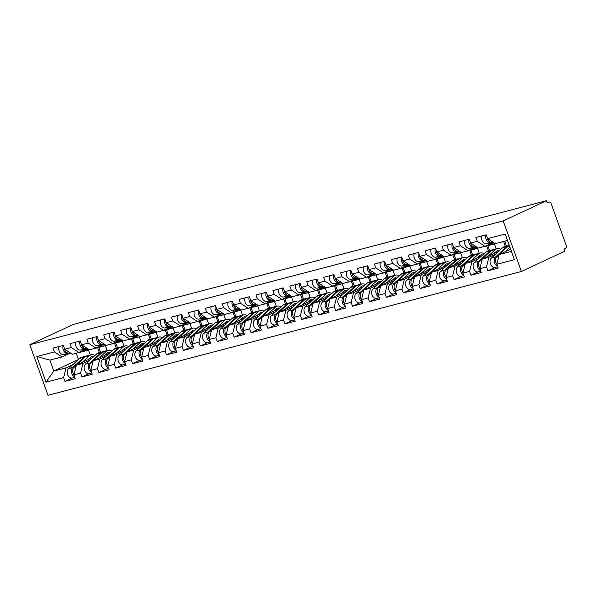 <?xml version="1.0" encoding="UTF-8"?>
<svg xmlns="http://www.w3.org/2000/svg" width="596" height="596" viewBox="0 0 596 596"><rect width="100%" height="100%" fill="white"/><g stroke="black" fill="none" stroke-linecap="round" stroke-linejoin="round"><path stroke-width="0.89" d="M547.143 202.61L549.072 202.104A2.362 1.654 75.3 0 1 551.181 203.683L566.2 245.396A2.362 1.654 75.3 0 1 565.485 248.316L563.868 249.068L564.665 251.274L521.396 271.471L48 395.282L29.8 344.726L503.188 220.907L521.396 271.471M505.363 246.439L503.605 241.544M488.452 250.864L486.686 245.969M471.533 255.282L469.775 250.395M454.621 259.707L452.863 254.82M437.71 264.132L435.944 259.238M420.791 268.558L419.033 263.663M403.879 272.983L402.114 268.088M386.96 277.401L385.202 272.514M370.049 281.826L368.291 276.939M353.13 286.251L351.372 281.364M336.219 290.677L334.46 285.782M319.307 295.102L317.541 290.207M302.388 299.52L300.63 294.633M285.477 303.945L283.711 299.058M268.558 308.37L266.799 303.483M251.646 312.796L249.888 307.901M234.735 317.221L232.969 312.326M217.816 321.646L216.057 316.752M200.904 326.064L199.138 321.177M183.985 330.489L182.227 325.602M167.074 334.915L165.316 330.028M150.162 339.34L148.397 334.445M133.243 343.765L131.485 338.871M116.332 348.183L114.566 343.296M510.616 249.217L499.187 254.552L511.383 251.363L514.415 259.662L505.185 234.019L487.565 238.624L486.18 234.794L475.884 237.484L477.262 241.32L484.958 246.334L491.409 243.324M514.415 259.662L496.796 264.274L498.174 268.103L487.878 270.8L495.038 267.462M495.671 254.075L488.884 257.241L486.492 266.971L487.878 270.8M486.492 266.971L479.884 268.699L481.263 272.528L470.959 275.225L478.119 271.88M478.759 258.5L471.972 261.666L469.581 271.389L470.959 275.225M469.581 271.389L462.965 273.124L464.344 276.954L454.048 279.651L461.207 276.306M461.848 262.925L455.053 266.092L452.669 275.814L454.048 279.651M452.669 275.814L446.054 277.542L447.432 281.379L437.129 284.069L444.288 280.731M444.929 267.351L438.142 270.517L435.75 280.239L437.129 284.069M435.75 280.239L429.135 281.968L430.521 285.804L420.217 288.494L427.377 285.156M428.017 271.776L421.23 274.942L418.839 284.665L420.217 288.494M418.839 284.665L412.223 286.393L413.602 290.222L403.306 292.919L410.465 289.582M411.098 276.194L404.312 279.36L401.92 289.09L403.306 292.919M401.92 289.09L395.312 290.818L396.69 294.647L386.387 297.344L393.546 293.999M394.187 280.619L387.4 283.785L385.009 293.508L386.387 297.344M385.009 293.508L378.393 295.243L379.771 299.073L369.475 301.77L376.635 298.425M377.275 285.044L370.481 288.211L368.097 297.933L369.475 301.77M368.097 297.933L361.481 299.661L362.86 303.498L352.556 306.195L359.716 302.85M360.356 289.47L353.57 292.636L351.178 302.358L352.556 306.195M351.178 302.358L344.562 304.087L345.948 307.923L335.645 310.613L342.804 307.275M343.445 293.895L336.658 297.061L334.267 306.784L335.645 310.613M334.267 306.784L327.651 308.512L329.029 312.349L318.726 315.038L325.885 311.701M326.526 298.313L319.739 301.487L317.348 311.209L318.726 315.038M317.348 311.209L310.74 312.937L312.118 316.767L301.814 319.463L308.974 316.126M309.615 302.738L302.828 305.904L300.436 315.634L301.814 319.463M300.436 315.634L293.821 317.363L295.199 321.192L284.903 323.889L292.062 320.544M292.696 307.163L285.909 310.33L283.517 320.052L284.903 323.889M283.517 320.052L276.909 321.788L278.287 325.617L267.984 328.314L275.143 324.969M275.784 311.589L268.997 314.755L266.606 324.477L267.984 328.314M266.606 324.477L259.99 326.206L261.368 330.042L251.072 332.732L258.232 329.394M258.873 316.014L252.078 319.18L249.694 328.903L251.072 332.732M249.694 328.903L243.079 330.631L244.457 334.468L234.154 337.157L241.313 333.82M241.954 320.432L235.167 323.606L232.775 333.328L234.154 337.157M232.775 333.328L226.16 335.056L227.545 338.886L217.242 341.582L224.401 338.245M225.042 324.857L218.255 328.024L215.864 337.753L217.242 341.582M215.864 337.753L209.248 339.482L210.626 343.311L200.33 346.008L207.49 342.663M208.123 329.283L201.336 332.449L198.945 342.171L200.33 346.008M198.945 342.171L192.337 343.907L193.715 347.736L183.412 350.433L190.571 347.088M191.212 333.708L184.425 336.874L182.033 346.596L183.412 350.433M182.033 346.596L175.418 348.325L176.796 352.161L166.5 354.851L173.66 351.513M174.3 338.133L167.506 341.299L165.122 351.022L166.5 354.851M165.122 351.022L158.506 352.75L159.884 356.587L149.581 359.276L156.741 355.939M157.381 342.558L150.594 345.725L148.203 355.447L149.581 359.276M148.203 355.447L141.587 357.175L142.973 361.012L132.67 363.702L139.829 360.364M140.47 346.976L133.683 350.15L131.291 359.872L132.67 363.702M131.291 359.872L124.676 361.601L126.054 365.43L115.758 368.127L122.918 364.789M123.551 351.402L116.764 354.568L114.372 364.298L115.758 368.127M114.372 364.298L107.764 366.026L109.142 369.855L98.839 372.552L105.999 369.207M106.639 355.827L99.852 358.993L97.461 368.715L98.839 372.552M97.461 368.715L90.845 370.451L92.224 374.281L81.928 376.977L89.087 373.632M89.72 360.252L82.933 363.418L80.549 373.141L81.928 376.977M80.549 373.141L73.934 374.869L75.312 378.706L65.009 381.395L72.168 378.058M72.809 364.678L66.022 367.844L63.63 377.566L65.009 381.395M63.63 377.566L46.011 382.178L36.781 356.527L54.4 351.916L62.096 356.937L68.54 353.927M477.262 241.32L470.646 243.049L469.268 239.22L458.965 241.909L460.35 245.746L453.735 247.474L452.357 243.645L442.053 246.334L443.431 250.171L436.816 251.899L435.438 248.063L425.142 250.76L426.52 254.589L419.904 256.325L418.526 252.488L408.223 255.185L409.601 259.014L402.993 260.743L401.607 256.913L391.311 259.61L392.69 263.439L386.074 265.168L384.696 261.339L374.392 264.028L375.778 267.865L369.162 269.593L367.784 265.764L357.481 268.453L358.859 272.29L352.243 274.018L350.865 270.182L340.562 272.879L341.948 276.708L335.332 278.444L333.954 274.607L323.65 277.304L325.029 281.133L318.413 282.862L317.035 279.032L306.739 281.729L308.117 285.558L301.501 287.287L300.123 283.458L289.82 286.147L291.198 289.984L284.59 291.712L283.204 287.883L272.908 290.572L274.287 294.409L267.671 296.137L266.293 292.301L255.989 294.998L257.375 298.834L250.76 300.563L249.381 296.726L239.078 299.423L240.456 303.252L233.841 304.988L232.462 301.151L222.166 303.848L223.545 307.678L216.929 309.406L215.551 305.577L205.248 308.274L206.626 312.103L200.018 313.831L198.632 310.002L188.336 312.691L189.714 316.528L183.099 318.257L181.72 314.427L171.417 317.117L172.803 320.953L166.187 322.682L164.809 318.845L154.506 321.542L155.884 325.371L149.268 327.107L147.89 323.27L137.594 325.967L138.972 329.797L132.357 331.525L130.978 327.696L120.675 330.393L122.053 334.222L115.445 335.95L114.059 332.121L103.764 334.81L105.142 338.647L98.526 340.376L97.148 336.546L86.845 339.236L88.223 343.072L81.615 344.801L80.229 340.964L69.933 343.661L71.311 347.49L64.696 349.226L63.318 345.389L53.014 348.086L54.4 351.916M498.703 251.311L482.268 258.977L488.884 257.241M484.958 246.334L478.342 248.063L470.646 243.049M506.511 246.133L504.752 241.246M482.268 258.977L479.884 268.699M481.784 255.729L465.357 263.395L471.972 261.666M460.35 245.746L468.046 250.76L474.49 247.75M468.046 250.76L461.431 252.488L453.735 247.474M496.215 248.83L494.442 243.92M489.599 250.558L487.841 245.671M465.357 263.395L462.965 273.124M464.873 260.154L448.445 267.82L455.053 266.092M443.431 250.171L451.127 255.185L457.579 252.175M451.127 255.185L444.512 256.913L436.816 251.899M479.296 253.255L477.53 248.346M472.688 254.984L470.922 250.096M448.445 267.82L446.054 277.542M447.954 264.579L431.526 272.245L438.142 270.517M426.52 254.589L434.216 259.61L440.668 256.6M434.216 259.61L427.6 261.339L419.904 256.325M462.384 257.681L460.619 252.764M455.769 259.409L454.01 254.514M431.526 272.245L429.135 281.968M431.042 269.005L414.615 276.671L421.23 274.942M409.601 259.014L417.297 264.035L423.749 261.026M417.297 264.035L410.689 265.764L402.993 260.743M445.465 262.098L443.7 257.189M438.857 263.834L437.092 258.94M414.615 276.671L412.223 286.393M414.131 273.43L397.696 281.096L404.312 279.36M392.69 263.439L400.385 268.453L406.837 265.444M400.385 268.453L393.77 270.189L386.074 265.168M428.554 266.524L426.788 261.614M421.938 268.252L420.18 263.365M397.696 281.096L395.312 290.818M397.212 277.848L380.784 285.521L387.4 283.785M375.778 267.865L383.474 272.879L389.918 269.869M383.474 272.879L376.858 274.607L369.162 269.593M411.642 270.949L409.869 266.04M405.027 272.677L403.268 267.79M380.784 285.521L378.393 295.243M380.3 282.273L363.873 289.939L370.481 288.211M358.859 272.29L366.555 277.304L373.007 274.294M366.555 277.304L359.939 279.032L352.243 274.018M394.723 275.374L392.958 270.465M388.108 277.103L386.35 272.216M363.873 289.939L361.481 299.661M363.381 286.698L346.954 294.364L353.57 292.636M341.948 276.708L349.643 281.729L356.088 278.719M349.643 281.729L343.028 283.458L335.332 278.444M377.812 279.8L376.039 274.883M371.196 281.528L369.438 276.633M346.954 294.364L344.562 304.087M346.47 291.124L330.042 298.79L336.658 297.061M325.029 281.133L332.724 286.155L339.176 283.145M332.724 286.155L326.116 287.883L318.413 282.862M360.893 284.225L359.127 279.308M354.285 285.953L352.519 281.059M330.042 298.79L327.651 308.512M329.558 295.549L313.123 303.215L319.739 301.487M308.117 285.558L315.813 290.572L322.265 287.57M315.813 290.572L309.197 292.308L301.501 287.287M343.981 288.643L342.216 283.733M337.366 290.379L335.608 285.484M313.123 303.215L310.74 312.937M312.639 299.974L296.212 307.64L302.828 305.904M291.198 289.984L298.901 294.998L305.346 291.988M298.901 294.998L292.286 296.726L284.59 291.712M327.07 293.068L325.297 288.159M320.454 294.796L318.689 289.909M296.212 307.64L293.821 317.363M295.728 304.392L279.293 312.058L285.909 310.33M274.287 294.409L281.983 299.423L288.434 296.413M281.983 299.423L275.367 301.151L267.671 296.137M310.151 297.493L308.385 292.584M303.535 299.222L301.777 294.335M279.293 312.058L276.909 321.788M278.809 308.817L262.382 316.483L268.997 314.755M257.375 298.834L265.071 303.848L271.515 300.838M265.071 303.848L258.455 305.577L250.76 300.563M293.239 301.919L291.466 297.009M286.624 303.647L284.866 298.752M262.382 316.483L259.99 326.206M261.897 313.243L245.47 320.909L252.078 319.18M240.456 303.252L248.152 308.274L254.604 305.264M248.152 308.274L241.544 310.002L233.841 304.988M276.32 306.344L274.555 301.427M269.712 308.072L267.947 303.178M245.47 320.909L243.079 330.631M244.986 317.668L228.551 325.334L235.167 323.606M223.545 307.678L231.241 312.699L237.692 309.689M231.241 312.699L224.625 314.427L216.929 309.406M259.409 310.762L257.643 305.852M252.793 312.498L251.035 307.603M228.551 325.334L226.16 335.056M228.067 322.093L211.64 329.759L218.255 328.024M206.626 312.103L214.322 317.117L220.773 314.107M214.322 317.117L207.713 318.853L200.018 313.831M242.498 315.187L240.724 310.278M235.882 316.916L234.116 312.028M211.64 329.759L209.248 339.482M211.155 326.511L194.721 334.177L201.336 332.449M189.714 316.528L197.41 321.542L203.862 318.532M197.41 321.542L190.795 323.27L183.099 318.257M225.579 319.612L223.813 314.703M218.963 321.341L217.205 316.454M194.721 334.177L192.337 343.907M194.236 330.936L177.809 338.603L184.425 336.874M172.803 320.953L180.499 325.967L186.943 322.957M180.499 325.967L173.883 327.696L166.187 322.682M208.667 324.038L206.894 319.128M202.051 325.766L200.293 320.879M177.809 338.603L175.418 348.325M177.325 335.362L160.898 343.028L167.506 341.299M155.884 325.371L163.58 330.393L170.031 327.383M163.58 330.393L156.964 332.121L149.268 327.107M191.748 328.463L189.982 323.546M185.132 330.191L183.374 325.297M160.898 343.028L158.506 352.75M160.406 339.787L143.979 347.453L150.594 345.725M138.972 329.797L146.668 334.818L153.12 331.808M146.668 334.818L140.053 336.546L132.357 331.525M174.837 332.881L173.071 327.971M168.221 334.617L166.463 329.722M143.979 347.453L141.587 357.175M143.494 344.212L127.067 351.878L133.683 350.15M122.053 334.222L129.749 339.236L136.201 336.226M129.749 339.236L123.141 340.972L115.445 335.95M157.918 337.306L156.152 332.397M151.309 339.042L149.544 334.147M127.067 351.878L124.676 361.601M126.583 348.638L110.148 356.304L116.764 354.568M105.142 338.647L112.838 343.661L119.289 340.651M112.838 343.661L106.222 345.389L98.526 340.376M141.006 341.731L139.24 336.822M134.391 343.46L132.632 338.573M110.148 356.304L107.764 366.026M109.664 353.055L93.237 360.722L99.852 358.993M88.223 343.072L95.926 348.086L102.37 345.077M95.926 348.086L89.311 349.815L81.615 344.801M124.095 346.157L122.322 341.247M117.479 347.885L115.713 342.998M93.237 360.722L90.845 370.451M92.752 357.481L76.325 365.147L82.933 363.418M71.311 347.49L79.007 352.512L85.459 349.502M79.007 352.512L72.392 354.24L64.696 349.226M107.176 350.582L105.41 345.665M100.56 352.31L98.802 347.416M76.325 365.147L73.934 374.869M99.413 352.608L97.655 347.721M78.389 359.567L53.826 371.032L66.022 367.844M62.096 356.937L49.893 360.126L53.826 371.032L46.011 382.178M90.264 355.007L88.491 350.09M76.273 353.227L78.516 359.455M36.781 356.527L49.893 360.126M29.8 344.726L73.07 324.529L546.465 200.718L503.188 220.907M511.383 251.363L507.457 240.449L495.261 243.645L487.565 238.624M499.187 254.552L496.796 264.274M505.185 234.019L507.457 240.449M546.465 200.718L547.262 202.931L548.871 202.178L547.15 202.625M82.434 350.91L87.56 350.321A7.867 5.52 75.3 0 0 88.104 350.217A7.867 5.52 75.3 0 0 88.767 349.979A7.867 5.52 75.3 0 0 89.199 349.74M63.221 345.419A5.193 3.643 75.3 0 0 63.75 350.888A5.193 3.643 75.3 0 0 67.586 353.428L70.611 353.078M59.041 346.507A5.193 3.643 75.3 0 0 59.578 351.975A5.193 3.643 75.3 0 0 63.414 354.516L71.401 353.592M80.162 351.975L82.092 351.752A7.867 5.52 75.3 0 0 82.628 351.647A7.867 5.52 75.3 0 0 83.254 351.424M77.599 352.877L77.912 352.839A7.867 5.52 75.3 0 0 78.448 352.743L82.628 351.647M64.219 347.885A5.193 3.643 75.3 0 0 68.89 353.085L70.365 352.914M80.698 351.722L83.388 351.409A7.867 5.52 75.3 0 0 83.924 351.312L88.104 350.217M74.828 377.365L72.265 378.035A5.193 3.643 -104.7 0 1 67.713 374.802A5.193 3.643 -104.7 0 1 68.495 368.626L79.857 358.233A7.867 5.52 -104.7 0 1 80.922 357.511A7.867 5.52 -104.7 0 1 81.585 357.272L85.757 356.185A7.867 5.52 -104.7 0 1 86.42 356.073M74.619 376.784A5.193 3.643 -104.7 0 1 71.52 372.5A5.193 3.643 -104.7 0 1 72.667 367.531L84.029 357.138A7.867 5.52 -104.7 0 1 85.094 356.423A7.867 5.52 -104.7 0 1 85.757 356.185M93.498 356.803A5.818 4.083 75.3 0 0 91.747 356.728A5.818 4.083 75.3 0 0 91.263 356.907A5.818 4.083 75.3 0 0 90.473 357.436L87.999 359.701M73.956 374.787A5.193 3.643 -104.7 0 1 73.971 367.188L85.332 356.803A7.867 5.52 -104.7 0 1 86.398 356.08A7.867 5.52 -104.7 0 1 87.061 355.842L91.233 354.754A7.867 5.52 -104.7 0 1 94.928 355.492M82.159 362.42L89.504 355.708A7.867 5.52 -104.7 0 1 90.57 354.993A7.867 5.52 -104.7 0 1 91.233 354.754M90.525 358.524A5.818 4.083 75.3 0 0 89.78 358.069M89.437 359.03A5.818 4.083 75.3 0 0 89.05 358.74M99.353 346.485L104.479 345.896A7.867 5.52 75.3 0 0 105.015 345.792A7.867 5.52 75.3 0 0 105.678 345.553A7.867 5.52 75.3 0 0 106.11 345.322M80.132 340.994A5.193 3.643 75.3 0 0 80.661 346.462A5.193 3.643 75.3 0 0 84.505 349.003L87.523 348.653M75.96 342.089A5.193 3.643 75.3 0 0 76.489 347.55A5.193 3.643 75.3 0 0 80.333 350.09L88.32 349.174M97.074 347.55L99.003 347.326A7.867 5.52 75.3 0 0 99.539 347.23A7.867 5.52 75.3 0 0 100.173 346.999M94.518 348.451L94.831 348.422A7.867 5.52 75.3 0 0 95.367 348.317L99.539 347.23M81.13 343.46A5.193 3.643 75.3 0 0 85.809 348.66L87.277 348.489M97.617 347.297L100.307 346.984A7.867 5.52 75.3 0 0 100.843 346.887L105.015 345.792M116.265 342.067L121.39 341.471A7.867 5.52 75.3 0 0 121.934 341.366A7.867 5.52 75.3 0 0 122.597 341.128A7.867 5.52 75.3 0 0 123.029 340.897M97.051 336.569A5.193 3.643 75.3 0 0 97.58 342.037A5.193 3.643 75.3 0 0 101.417 344.577L104.442 344.227M92.872 337.664A5.193 3.643 75.3 0 0 93.401 343.125A5.193 3.643 75.3 0 0 97.245 345.673L105.231 344.749M113.992 343.125L115.915 342.901A7.867 5.52 75.3 0 0 116.458 342.804A7.867 5.52 75.3 0 0 117.084 342.581M111.43 344.034L111.743 343.996A7.867 5.52 75.3 0 0 112.279 343.892L116.458 342.804M98.042 339.035A5.193 3.643 75.3 0 0 102.721 344.235L104.188 344.071M114.529 342.871L117.218 342.566A7.867 5.52 75.3 0 0 117.755 342.462L121.934 341.366M133.184 337.641L138.309 337.045A7.867 5.52 75.3 0 0 138.846 336.949A7.867 5.52 75.3 0 0 139.509 336.71A7.867 5.52 75.3 0 0 139.941 336.472M113.963 332.143A5.193 3.643 75.3 0 0 114.492 337.612A5.193 3.643 75.3 0 0 118.336 340.152L121.353 339.802M109.791 333.238A5.193 3.643 75.3 0 0 110.32 338.707A5.193 3.643 75.3 0 0 114.156 341.247L122.15 340.323M130.904 338.699L132.834 338.476A7.867 5.52 75.3 0 0 133.37 338.379A7.867 5.52 75.3 0 0 134.003 338.155M128.349 339.608L128.654 339.571A7.867 5.52 75.3 0 0 129.198 339.467L133.37 338.379M114.961 334.617A5.193 3.643 75.3 0 0 119.632 339.817L121.107 339.645M131.448 338.446L134.13 338.141A7.867 5.52 75.3 0 0 134.674 338.036L138.846 336.949M150.095 333.216L155.221 332.62A7.867 5.52 75.3 0 0 155.757 332.523A7.867 5.52 75.3 0 0 156.42 332.285A7.867 5.52 75.3 0 0 156.852 332.046M130.874 327.725A5.193 3.643 75.3 0 0 131.411 333.186A5.193 3.643 75.3 0 0 135.247 335.727L138.265 335.384M126.702 328.813A5.193 3.643 75.3 0 0 127.231 334.281A5.193 3.643 75.3 0 0 131.075 336.822L139.062 335.898M147.815 334.281L149.745 334.058A7.867 5.52 75.3 0 0 150.281 333.954A7.867 5.52 75.3 0 0 150.915 333.73M145.26 335.183L145.573 335.146A7.867 5.52 75.3 0 0 146.109 335.049L150.281 333.954M131.872 330.191A5.193 3.643 75.3 0 0 136.551 335.392L138.019 335.22M148.359 334.028L151.049 333.715A7.867 5.52 75.3 0 0 151.585 333.611L155.757 332.523M167.007 328.791L172.14 328.202A7.867 5.52 75.3 0 0 172.676 328.098A7.867 5.52 75.3 0 0 173.339 327.86A7.867 5.52 75.3 0 0 173.771 327.621M147.793 323.3A5.193 3.643 75.3 0 0 148.322 328.761A5.193 3.643 75.3 0 0 152.166 331.309L155.184 330.959M143.614 324.388A5.193 3.643 75.3 0 0 144.15 329.856A5.193 3.643 75.3 0 0 147.987 332.397L155.973 331.473M164.734 329.856L166.664 329.633A7.867 5.52 75.3 0 0 167.2 329.528A7.867 5.52 75.3 0 0 167.826 329.305M162.172 330.758L162.484 330.72A7.867 5.52 75.3 0 0 163.028 330.624L167.2 329.528M148.791 325.766A5.193 3.643 75.3 0 0 153.463 330.966L154.938 330.795M165.271 329.603L167.96 329.29A7.867 5.52 75.3 0 0 168.497 329.193L172.676 328.098M91.747 372.94L89.177 373.61A5.193 3.643 -104.7 0 1 84.625 370.384A5.193 3.643 -104.7 0 1 85.407 364.201L96.768 353.808A7.867 5.52 -104.7 0 1 97.833 353.093A7.867 5.52 -104.7 0 1 98.496 352.847L102.668 351.759A7.867 5.52 -104.7 0 1 103.339 351.647M91.538 372.358A5.193 3.643 -104.7 0 1 88.431 368.075A5.193 3.643 -104.7 0 1 89.586 363.106L100.94 352.713A7.867 5.52 -104.7 0 1 102.005 351.998A7.867 5.52 -104.7 0 1 102.668 351.759M110.409 352.378A5.818 4.083 75.3 0 0 108.666 352.303A5.818 4.083 75.3 0 0 108.174 352.482A5.818 4.083 75.3 0 0 107.384 353.011L104.911 355.276M90.868 370.362A5.193 3.643 -104.7 0 1 90.883 362.763L102.244 352.378A7.867 5.52 -104.7 0 1 103.309 351.655A7.867 5.52 -104.7 0 1 103.972 351.416L108.144 350.329A7.867 5.52 -104.7 0 1 111.839 351.066M99.078 358.002L106.416 351.282A7.867 5.52 -104.7 0 1 107.481 350.567A7.867 5.52 -104.7 0 1 108.144 350.329M107.436 354.099A5.818 4.083 75.3 0 0 106.691 353.651M106.349 354.605A5.818 4.083 75.3 0 0 105.961 354.315M108.658 368.514L106.088 369.185A5.193 3.643 -104.7 0 1 101.536 365.959A5.193 3.643 -104.7 0 1 102.326 359.775L113.68 349.383A7.867 5.52 -104.7 0 1 114.745 348.667A7.867 5.52 -104.7 0 1 115.408 348.429L119.587 347.334A7.867 5.52 -104.7 0 1 120.25 347.222M108.45 367.941A5.193 3.643 -104.7 0 1 105.343 363.649A5.193 3.643 -104.7 0 1 106.498 358.68L117.859 348.295A7.867 5.52 -104.7 0 1 118.924 347.572A7.867 5.52 -104.7 0 1 119.587 347.334M127.328 347.952A5.818 4.083 75.3 0 0 125.577 347.878A5.818 4.083 75.3 0 0 125.086 348.057A5.818 4.083 75.3 0 0 124.303 348.593L121.822 350.85M107.779 365.937A5.193 3.643 -104.7 0 1 107.801 358.345L119.155 347.952A7.867 5.52 -104.7 0 1 120.221 347.237A7.867 5.52 -104.7 0 1 120.884 346.991L125.063 345.904A7.867 5.52 -104.7 0 1 128.751 346.649M115.989 353.577L123.335 346.857A7.867 5.52 -104.7 0 1 124.4 346.142A7.867 5.52 -104.7 0 1 125.063 345.904M124.355 349.673A5.818 4.083 75.3 0 0 123.603 349.226M123.268 350.18A5.818 4.083 75.3 0 0 122.88 349.889M125.57 364.089L123.007 364.767A5.193 3.643 -104.7 0 1 118.455 361.534A5.193 3.643 -104.7 0 1 119.237 355.35L130.599 344.957A7.867 5.52 -104.7 0 1 131.664 344.242A7.867 5.52 -104.7 0 1 132.327 344.004L136.499 342.909A7.867 5.52 -104.7 0 1 137.169 342.797A7.867 5.52 -104.7 0 1 137.803 342.573L141.975 341.478A7.867 5.52 -104.7 0 1 145.67 342.223M125.361 363.515A5.193 3.643 -104.7 0 1 122.262 359.224A5.193 3.643 -104.7 0 1 123.409 354.262L134.77 343.87A7.867 5.52 -104.7 0 1 135.836 343.147A7.867 5.52 -104.7 0 1 136.499 342.909M144.239 343.527A5.818 4.083 75.3 0 0 142.496 343.46A5.818 4.083 75.3 0 0 142.004 343.631A5.818 4.083 75.3 0 0 141.215 344.168L138.741 346.432M132.908 349.152L140.246 342.439A7.867 5.52 -104.7 0 1 141.312 341.717A7.867 5.52 -104.7 0 1 141.975 341.478M124.698 361.511A5.193 3.643 -104.7 0 1 124.713 353.92L136.074 343.527A7.867 5.52 -104.7 0 1 137.14 342.812M141.267 345.248A5.818 4.083 75.3 0 0 140.522 344.801M140.179 345.755A5.818 4.083 75.3 0 0 139.792 345.464M142.489 359.671L139.918 360.342A5.193 3.643 -104.7 0 1 135.367 357.108A5.193 3.643 -104.7 0 1 136.149 350.925L147.51 340.54A7.867 5.52 -104.7 0 1 148.575 339.817A7.867 5.52 -104.7 0 1 149.238 339.578L153.418 338.483A7.867 5.52 -104.7 0 1 154.081 338.372A7.867 5.52 -104.7 0 1 154.714 338.148L158.894 337.053A7.867 5.52 -104.7 0 1 162.581 337.798M142.28 359.09A5.193 3.643 -104.7 0 1 139.173 354.806A5.193 3.643 -104.7 0 1 140.328 349.837L151.689 339.444A7.867 5.52 -104.7 0 1 152.755 338.729A7.867 5.52 -104.7 0 1 153.418 338.483M161.158 339.102A5.818 4.083 75.3 0 0 159.408 339.035A5.818 4.083 75.3 0 0 158.916 339.213A5.818 4.083 75.3 0 0 158.126 339.742L155.653 342.007M149.82 344.726L157.165 338.014A7.867 5.52 -104.7 0 1 158.231 337.291A7.867 5.52 -104.7 0 1 158.894 337.053M141.61 357.093A5.193 3.643 -104.7 0 1 141.624 349.494L152.986 339.102A7.867 5.52 -104.7 0 1 154.051 338.386M158.186 340.823A5.818 4.083 75.3 0 0 157.433 340.376M157.098 341.329A5.818 4.083 75.3 0 0 156.703 341.039M159.4 355.246L156.837 355.916A5.193 3.643 -104.7 0 1 152.285 352.683A5.193 3.643 -104.7 0 1 153.068 346.5L164.429 336.114A7.867 5.52 -104.7 0 1 165.494 335.392A7.867 5.52 -104.7 0 1 166.157 335.153L170.329 334.065A7.867 5.52 -104.7 0 1 170.992 333.946A7.867 5.52 -104.7 0 1 171.633 333.723L175.805 332.628A7.867 5.52 -104.7 0 1 179.5 333.373M159.192 354.665A5.193 3.643 -104.7 0 1 156.092 350.381A5.193 3.643 -104.7 0 1 157.24 345.412L168.601 335.019A7.867 5.52 -104.7 0 1 169.666 334.304A7.867 5.52 -104.7 0 1 170.329 334.065M178.07 334.676A5.818 4.083 75.3 0 0 176.319 334.609A5.818 4.083 75.3 0 0 175.835 334.788A5.818 4.083 75.3 0 0 175.045 335.317L172.572 337.582M166.731 340.301L174.077 333.589A7.867 5.52 -104.7 0 1 175.142 332.873A7.867 5.52 -104.7 0 1 175.805 332.628M158.529 352.668A5.193 3.643 -104.7 0 1 158.543 345.069L169.905 334.676A7.867 5.52 -104.7 0 1 170.97 333.961M175.097 336.405A5.818 4.083 75.3 0 0 174.352 335.95M174.01 336.911A5.818 4.083 75.3 0 0 173.622 336.621M183.926 324.366L189.051 323.777A7.867 5.52 75.3 0 0 189.588 323.673A7.867 5.52 75.3 0 0 190.251 323.434A7.867 5.52 75.3 0 0 190.683 323.203M164.705 318.875A5.193 3.643 75.3 0 0 165.234 324.343A5.193 3.643 75.3 0 0 169.078 326.884L172.095 326.534M160.533 319.963A5.193 3.643 75.3 0 0 161.062 325.431A5.193 3.643 75.3 0 0 164.906 327.971L172.892 327.048M181.646 325.431L183.575 325.207A7.867 5.52 75.3 0 0 184.112 325.103A7.867 5.52 75.3 0 0 184.745 324.88M179.091 326.332L179.403 326.303A7.867 5.52 75.3 0 0 179.94 326.198L184.112 325.103M165.703 321.341A5.193 3.643 75.3 0 0 170.381 326.541L171.849 326.37M182.19 325.178L184.879 324.865A7.867 5.52 75.3 0 0 185.416 324.768L189.588 323.673M176.319 350.82L173.749 351.491A5.193 3.643 -104.7 0 1 169.197 348.265A5.193 3.643 -104.7 0 1 169.979 342.082L181.34 331.689A7.867 5.52 -104.7 0 1 182.406 330.974A7.867 5.52 -104.7 0 1 183.069 330.728L187.241 329.64A7.867 5.52 -104.7 0 1 187.911 329.528M176.111 350.239A5.193 3.643 -104.7 0 1 173.004 345.956A5.193 3.643 -104.7 0 1 174.159 340.986L185.512 330.594A7.867 5.52 -104.7 0 1 186.578 329.879A7.867 5.52 -104.7 0 1 187.241 329.64M194.981 330.259A5.818 4.083 75.3 0 0 193.238 330.184A5.818 4.083 75.3 0 0 192.746 330.363A5.818 4.083 75.3 0 0 191.957 330.892L189.483 333.157M175.44 348.243A5.193 3.643 -104.7 0 1 175.455 340.644L186.816 330.259A7.867 5.52 -104.7 0 1 187.882 329.536A7.867 5.52 -104.7 0 1 188.545 329.297L192.717 328.21A7.867 5.52 -104.7 0 1 196.412 328.947M183.65 335.883L190.988 329.163A7.867 5.52 -104.7 0 1 192.054 328.448A7.867 5.52 -104.7 0 1 192.717 328.21M192.009 331.979A5.818 4.083 75.3 0 0 191.264 331.525M190.929 332.486A5.818 4.083 75.3 0 0 190.534 332.195M200.837 319.94L205.963 319.352A7.867 5.52 75.3 0 0 206.507 319.247A7.867 5.52 75.3 0 0 207.17 319.009A7.867 5.52 75.3 0 0 207.602 318.778M181.624 314.45A5.193 3.643 75.3 0 0 182.153 319.918A5.193 3.643 75.3 0 0 185.989 322.458L189.014 322.108M177.444 315.545A5.193 3.643 75.3 0 0 177.973 321.006A5.193 3.643 75.3 0 0 181.817 323.553L189.804 322.63M198.565 321.006L200.487 320.782A7.867 5.52 75.3 0 0 201.031 320.685A7.867 5.52 75.3 0 0 201.657 320.462M196.002 321.915L196.315 321.877A7.867 5.52 75.3 0 0 196.851 321.773L201.031 320.685M182.614 316.916A5.193 3.643 75.3 0 0 187.293 322.116L188.761 321.952M199.101 320.752L201.791 320.447A7.867 5.52 75.3 0 0 202.327 320.343L206.507 319.247M193.231 346.395L190.66 347.066A5.193 3.643 -104.7 0 1 186.116 343.84A5.193 3.643 -104.7 0 1 186.898 337.656L198.259 327.264A7.867 5.52 -104.7 0 1 199.325 326.548A7.867 5.52 -104.7 0 1 199.988 326.31L204.16 325.215A7.867 5.52 -104.7 0 1 204.823 325.103M193.022 345.822A5.193 3.643 -104.7 0 1 189.915 341.53A5.193 3.643 -104.7 0 1 191.07 336.561L202.431 326.176A7.867 5.52 -104.7 0 1 203.497 325.453A7.867 5.52 -104.7 0 1 204.16 325.215M211.9 325.833A5.818 4.083 75.3 0 0 210.15 325.759A5.818 4.083 75.3 0 0 209.658 325.938A5.818 4.083 75.3 0 0 208.876 326.466L206.395 328.731M192.352 343.817A5.193 3.643 -104.7 0 1 192.374 336.226L203.728 325.833A7.867 5.52 -104.7 0 1 204.8 325.118A7.867 5.52 -104.7 0 1 205.464 324.872L209.636 323.784A7.867 5.52 -104.7 0 1 213.331 324.522M200.561 331.458L207.907 324.738A7.867 5.52 -104.7 0 1 208.972 324.023A7.867 5.52 -104.7 0 1 209.636 323.784M208.928 327.554A5.818 4.083 75.3 0 0 208.175 327.107M207.84 328.061A5.818 4.083 75.3 0 0 207.453 327.77M217.756 315.522L222.882 314.926A7.867 5.52 75.3 0 0 223.418 314.83A7.867 5.52 75.3 0 0 224.081 314.584A7.867 5.52 75.3 0 0 224.513 314.353M198.535 310.024A5.193 3.643 75.3 0 0 199.064 315.493A5.193 3.643 75.3 0 0 202.908 318.033L205.925 317.683M194.363 311.119A5.193 3.643 75.3 0 0 194.892 316.588A5.193 3.643 75.3 0 0 198.729 319.128L206.723 318.204M215.476 316.58L217.406 316.357A7.867 5.52 75.3 0 0 217.942 316.26A7.867 5.52 75.3 0 0 218.576 316.036M212.921 317.489L213.234 317.452A7.867 5.52 75.3 0 0 213.77 317.348L217.942 316.26M199.533 312.49A5.193 3.643 75.3 0 0 204.205 317.698L205.68 317.526M216.02 316.327L218.702 316.022A7.867 5.52 75.3 0 0 219.246 315.917L223.418 314.83M210.142 341.97L207.579 342.64A5.193 3.643 -104.7 0 1 203.027 339.415A5.193 3.643 -104.7 0 1 203.81 333.231L215.171 322.838A7.867 5.52 -104.7 0 1 216.236 322.123A7.867 5.52 -104.7 0 1 216.899 321.885L221.071 320.79A7.867 5.52 -104.7 0 1 221.742 320.678M209.941 341.396A5.193 3.643 -104.7 0 1 206.834 337.105A5.193 3.643 -104.7 0 1 207.982 332.136L219.343 321.751A7.867 5.52 -104.7 0 1 220.408 321.028A7.867 5.52 -104.7 0 1 221.071 320.79M228.812 321.408A5.818 4.083 75.3 0 0 227.069 321.341A5.818 4.083 75.3 0 0 226.577 321.512A5.818 4.083 75.3 0 0 225.787 322.049L223.314 324.306M209.27 339.392A5.193 3.643 -104.7 0 1 209.285 331.801L220.647 321.408A7.867 5.52 -104.7 0 1 221.712 320.693A7.867 5.52 -104.7 0 1 222.375 320.454L226.547 319.359A7.867 5.52 -104.7 0 1 230.242 320.104M217.48 327.033L224.819 320.313A7.867 5.52 -104.7 0 1 225.884 319.598A7.867 5.52 -104.7 0 1 226.547 319.359M225.839 323.129A5.818 4.083 75.3 0 0 225.094 322.682M224.752 323.635A5.818 4.083 75.3 0 0 224.364 323.345M234.668 311.097L239.793 310.501A7.867 5.52 75.3 0 0 240.33 310.404A7.867 5.52 75.3 0 0 240.993 310.166A7.867 5.52 75.3 0 0 241.425 309.927M215.447 305.599A5.193 3.643 75.3 0 0 215.983 311.067A5.193 3.643 75.3 0 0 219.82 313.608L222.844 313.265M211.275 306.694A5.193 3.643 75.3 0 0 211.804 312.162A5.193 3.643 75.3 0 0 215.648 314.703L223.634 313.779M232.388 312.155L234.317 311.939A7.867 5.52 75.3 0 0 234.854 311.835A7.867 5.52 75.3 0 0 235.487 311.611M229.833 313.064L230.145 313.027A7.867 5.52 75.3 0 0 230.682 312.93L234.854 311.835M216.445 308.072A5.193 3.643 75.3 0 0 221.123 313.272L222.591 313.101M232.932 311.909L235.621 311.596A7.867 5.52 75.3 0 0 236.158 311.492L240.33 310.404M227.061 337.552L224.491 338.223A5.193 3.643 -104.7 0 1 219.939 334.989A5.193 3.643 -104.7 0 1 220.729 328.806L232.082 318.413A7.867 5.52 -104.7 0 1 233.148 317.698A7.867 5.52 -104.7 0 1 233.811 317.459L237.99 316.364A7.867 5.52 -104.7 0 1 238.653 316.252M226.852 336.971A5.193 3.643 -104.7 0 1 223.746 332.68A5.193 3.643 -104.7 0 1 224.901 327.718L236.262 317.325A7.867 5.52 -104.7 0 1 237.327 316.61A7.867 5.52 -104.7 0 1 237.99 316.364M245.731 316.983A5.818 4.083 75.3 0 0 243.98 316.916A5.818 4.083 75.3 0 0 243.488 317.094A5.818 4.083 75.3 0 0 242.699 317.623L240.225 319.888M226.182 334.974A5.193 3.643 -104.7 0 1 226.197 327.375L237.558 316.983A7.867 5.52 -104.7 0 1 238.624 316.267A7.867 5.52 -104.7 0 1 239.287 316.029L243.466 314.934A7.867 5.52 -104.7 0 1 247.154 315.679M234.392 322.607L241.738 315.895A7.867 5.52 -104.7 0 1 242.803 315.172A7.867 5.52 -104.7 0 1 243.466 314.934M242.758 318.704A5.818 4.083 75.3 0 0 242.006 318.257M241.671 319.21A5.818 4.083 75.3 0 0 241.283 318.92M251.579 306.672L256.712 306.083A7.867 5.52 75.3 0 0 257.248 305.979A7.867 5.52 75.3 0 0 257.912 305.741A7.867 5.52 75.3 0 0 258.344 305.502M232.365 301.181A5.193 3.643 75.3 0 0 232.894 306.642A5.193 3.643 75.3 0 0 236.739 309.19L239.756 308.84M228.186 302.269A5.193 3.643 75.3 0 0 228.722 307.737A5.193 3.643 75.3 0 0 232.559 310.278L240.553 309.354M249.307 307.737L251.236 307.514A7.867 5.52 75.3 0 0 251.773 307.409A7.867 5.52 75.3 0 0 252.399 307.186M246.744 308.639L247.057 308.601A7.867 5.52 75.3 0 0 247.601 308.505L251.773 307.409M233.364 303.647A5.193 3.643 75.3 0 0 238.035 308.847L239.51 308.676M249.843 307.484L252.533 307.171A7.867 5.52 75.3 0 0 253.076 307.074L257.248 305.979M243.973 333.127L241.41 333.797A5.193 3.643 -104.7 0 1 236.858 330.564A5.193 3.643 -104.7 0 1 237.64 324.38L249.001 313.995A7.867 5.52 -104.7 0 1 250.067 313.272A7.867 5.52 -104.7 0 1 250.73 313.034L254.902 311.946A7.867 5.52 -104.7 0 1 255.565 311.827M243.764 332.546A5.193 3.643 -104.7 0 1 240.665 328.262A5.193 3.643 -104.7 0 1 241.812 323.293L253.173 312.9A7.867 5.52 -104.7 0 1 254.239 312.185A7.867 5.52 -104.7 0 1 254.902 311.946M262.642 312.557A5.818 4.083 75.3 0 0 260.899 312.49A5.818 4.083 75.3 0 0 260.407 312.669A5.818 4.083 75.3 0 0 259.618 313.198L257.144 315.463M243.101 330.549A5.193 3.643 -104.7 0 1 243.116 322.95L254.477 312.557A7.867 5.52 -104.7 0 1 255.542 311.842A7.867 5.52 -104.7 0 1 256.205 311.604L260.377 310.509A7.867 5.52 -104.7 0 1 264.073 311.254M251.311 318.182L258.649 311.47A7.867 5.52 -104.7 0 1 259.714 310.754A7.867 5.52 -104.7 0 1 260.377 310.509M259.67 314.278A5.818 4.083 75.3 0 0 258.925 313.831M258.582 314.792A5.818 4.083 75.3 0 0 258.195 314.502M268.498 302.246L273.624 301.658A7.867 5.52 75.3 0 0 274.16 301.554A7.867 5.52 75.3 0 0 274.823 301.315A7.867 5.52 75.3 0 0 275.255 301.077M249.277 296.756A5.193 3.643 75.3 0 0 249.806 302.224A5.193 3.643 75.3 0 0 253.65 304.765L256.667 304.414M245.105 297.844A5.193 3.643 75.3 0 0 245.634 303.312A5.193 3.643 75.3 0 0 249.478 305.852L257.465 304.928M266.218 303.312L268.148 303.088A7.867 5.52 75.3 0 0 268.684 302.984A7.867 5.52 75.3 0 0 269.317 302.761M263.663 304.213L263.976 304.176A7.867 5.52 75.3 0 0 264.512 304.079L268.684 302.984M250.275 299.222A5.193 3.643 75.3 0 0 254.954 304.422L256.422 304.251M266.762 303.059L269.452 302.746A7.867 5.52 75.3 0 0 269.988 302.649L274.16 301.554M260.892 328.701L258.321 329.372A5.193 3.643 -104.7 0 1 253.769 326.139A5.193 3.643 -104.7 0 1 254.552 319.963L265.913 309.57A7.867 5.52 -104.7 0 1 266.978 308.847A7.867 5.52 -104.7 0 1 267.641 308.609L271.821 307.521A7.867 5.52 -104.7 0 1 272.484 307.409M260.683 328.12A5.193 3.643 -104.7 0 1 257.576 323.837A5.193 3.643 -104.7 0 1 258.731 318.867L270.085 308.475A7.867 5.52 -104.7 0 1 271.158 307.76A7.867 5.52 -104.7 0 1 271.821 307.521M279.554 308.139A5.818 4.083 75.3 0 0 277.81 308.065A5.818 4.083 75.3 0 0 277.319 308.244A5.818 4.083 75.3 0 0 276.529 308.773L274.056 311.038M260.012 326.124A5.193 3.643 -104.7 0 1 260.027 318.525L271.389 308.139A7.867 5.52 -104.7 0 1 272.454 307.417A7.867 5.52 -104.7 0 1 273.117 307.178L277.296 306.091A7.867 5.52 -104.7 0 1 280.984 306.828M268.222 313.757L275.561 307.044A7.867 5.52 -104.7 0 1 276.626 306.329A7.867 5.52 -104.7 0 1 277.296 306.091M276.589 309.86A5.818 4.083 75.3 0 0 275.836 309.406M275.501 310.367A5.818 4.083 75.3 0 0 275.106 310.076M285.41 297.821L290.535 297.233A7.867 5.52 75.3 0 0 291.079 297.128A7.867 5.52 75.3 0 0 291.742 296.89A7.867 5.52 75.3 0 0 292.174 296.659M266.196 292.331A5.193 3.643 75.3 0 0 266.725 297.799A5.193 3.643 75.3 0 0 270.562 300.339L273.586 299.989M262.017 293.426A5.193 3.643 75.3 0 0 262.553 298.887A5.193 3.643 75.3 0 0 266.39 301.427L274.376 300.511M283.137 298.887L285.059 298.663A7.867 5.52 75.3 0 0 285.603 298.566A7.867 5.52 75.3 0 0 286.229 298.335M280.574 299.788L280.887 299.758A7.867 5.52 75.3 0 0 281.424 299.654L285.603 298.566M267.194 294.796A5.193 3.643 75.3 0 0 271.865 299.997L273.34 299.825M283.674 298.633L286.363 298.32A7.867 5.52 75.3 0 0 286.899 298.224L291.079 297.128M277.803 324.276L275.24 324.947A5.193 3.643 -104.7 0 1 270.688 321.721A5.193 3.643 -104.7 0 1 271.471 315.537L282.832 305.145A7.867 5.52 -104.7 0 1 283.897 304.429A7.867 5.52 -104.7 0 1 284.56 304.191L288.732 303.096A7.867 5.52 -104.7 0 1 289.395 302.984M277.594 323.695A5.193 3.643 -104.7 0 1 274.495 319.411A5.193 3.643 -104.7 0 1 275.643 314.442L287.004 304.049A7.867 5.52 -104.7 0 1 288.069 303.334A7.867 5.52 -104.7 0 1 288.732 303.096M296.473 303.714A5.818 4.083 75.3 0 0 294.722 303.64A5.818 4.083 75.3 0 0 294.238 303.818A5.818 4.083 75.3 0 0 293.448 304.347L290.967 306.612M276.924 321.698A5.193 3.643 -104.7 0 1 276.946 314.099L288.308 303.714A7.867 5.52 -104.7 0 1 289.373 302.991A7.867 5.52 -104.7 0 1 290.036 302.753L294.208 301.665A7.867 5.52 -104.7 0 1 297.903 302.403M285.134 309.339L292.48 302.619A7.867 5.52 -104.7 0 1 293.545 301.904A7.867 5.52 -104.7 0 1 294.208 301.665M293.5 305.435A5.818 4.083 75.3 0 0 292.755 304.988M292.413 305.942A5.818 4.083 75.3 0 0 292.025 305.651M302.328 293.403L307.454 292.807A7.867 5.52 75.3 0 0 307.99 292.71A7.867 5.52 75.3 0 0 308.654 292.465A7.867 5.52 75.3 0 0 309.086 292.234M283.107 287.905A5.193 3.643 75.3 0 0 283.636 293.374A5.193 3.643 75.3 0 0 287.481 295.914L290.498 295.564M278.935 289A5.193 3.643 75.3 0 0 279.464 294.469A5.193 3.643 75.3 0 0 283.309 297.009L291.295 296.085M300.049 294.461L301.978 294.238A7.867 5.52 75.3 0 0 302.515 294.141A7.867 5.52 75.3 0 0 303.148 293.917M297.493 295.37L297.806 295.333A7.867 5.52 75.3 0 0 298.343 295.229L302.515 294.141M284.106 290.371A5.193 3.643 75.3 0 0 288.784 295.571L290.252 295.407M300.593 294.208L303.282 293.902A7.867 5.52 75.3 0 0 303.818 293.798L307.99 292.71M294.722 319.851L292.152 320.521A5.193 3.643 -104.7 0 1 287.6 317.296A5.193 3.643 -104.7 0 1 288.382 311.112L299.743 300.719A7.867 5.52 -104.7 0 1 300.809 300.004A7.867 5.52 -104.7 0 1 301.472 299.766L305.644 298.671A7.867 5.52 -104.7 0 1 306.314 298.559M294.513 319.277A5.193 3.643 -104.7 0 1 291.407 314.986A5.193 3.643 -104.7 0 1 292.554 310.017L303.915 299.632A7.867 5.52 -104.7 0 1 304.981 298.909A7.867 5.52 -104.7 0 1 305.644 298.671M313.384 299.289A5.818 4.083 75.3 0 0 311.641 299.214A5.818 4.083 75.3 0 0 311.149 299.393A5.818 4.083 75.3 0 0 310.36 299.93L307.886 302.187M293.843 317.273A5.193 3.643 -104.7 0 1 293.858 309.682L305.219 299.289A7.867 5.52 -104.7 0 1 306.284 298.574A7.867 5.52 -104.7 0 1 306.947 298.328L311.119 297.24A7.867 5.52 -104.7 0 1 314.815 297.985M302.053 304.914L309.391 298.194A7.867 5.52 -104.7 0 1 310.456 297.478A7.867 5.52 -104.7 0 1 311.119 297.24M310.412 301.01A5.818 4.083 75.3 0 0 309.667 300.563M309.324 301.516A5.818 4.083 75.3 0 0 308.937 301.226M319.24 288.978L324.366 288.382A7.867 5.52 75.3 0 0 324.909 288.285A7.867 5.52 75.3 0 0 325.572 288.047A7.867 5.52 75.3 0 0 326.005 287.808M300.019 283.48A5.193 3.643 75.3 0 0 300.555 288.948A5.193 3.643 75.3 0 0 304.392 291.489L307.417 291.139M295.847 284.575A5.193 3.643 75.3 0 0 296.376 290.043A5.193 3.643 75.3 0 0 300.22 292.584L308.207 291.66M316.96 290.036L318.89 289.812A7.867 5.52 75.3 0 0 319.434 289.716A7.867 5.52 75.3 0 0 320.059 289.492M314.405 290.945L314.718 290.908A7.867 5.52 75.3 0 0 315.254 290.803L319.434 289.716M301.017 285.953A5.193 3.643 75.3 0 0 305.696 291.153L307.163 290.982M317.504 289.783L320.194 289.477A7.867 5.52 75.3 0 0 320.73 289.373L324.909 288.285M311.634 315.426L309.063 316.103A5.193 3.643 -104.7 0 1 304.511 312.87A5.193 3.643 -104.7 0 1 305.301 306.687L316.655 296.294A7.867 5.52 -104.7 0 1 317.72 295.579A7.867 5.52 -104.7 0 1 318.383 295.34L322.563 294.245A7.867 5.52 -104.7 0 1 323.226 294.133M311.425 314.852A5.193 3.643 -104.7 0 1 308.318 310.561A5.193 3.643 -104.7 0 1 309.473 305.599L320.834 295.206A7.867 5.52 -104.7 0 1 321.9 294.484A7.867 5.52 -104.7 0 1 322.563 294.245M330.303 294.864A5.818 4.083 75.3 0 0 328.552 294.796A5.818 4.083 75.3 0 0 328.061 294.968A5.818 4.083 75.3 0 0 327.271 295.504L324.798 297.769M310.754 312.848A5.193 3.643 -104.7 0 1 310.777 305.256L322.131 294.864A7.867 5.52 -104.7 0 1 323.196 294.148A7.867 5.52 -104.7 0 1 323.859 293.91L328.038 292.815A7.867 5.52 -104.7 0 1 331.726 293.56M318.964 300.488L326.31 293.776A7.867 5.52 -104.7 0 1 327.375 293.053A7.867 5.52 -104.7 0 1 328.038 292.815M327.331 296.584A5.818 4.083 75.3 0 0 326.578 296.137M326.243 297.091A5.818 4.083 75.3 0 0 325.856 296.801M336.159 284.553L341.285 283.957A7.867 5.52 75.3 0 0 341.821 283.86A7.867 5.52 75.3 0 0 342.484 283.621A7.867 5.52 75.3 0 0 342.916 283.383M316.938 279.062A5.193 3.643 75.3 0 0 317.467 284.523A5.193 3.643 75.3 0 0 321.311 287.063L324.328 286.721M312.766 280.15A5.193 3.643 75.3 0 0 313.295 285.618A5.193 3.643 75.3 0 0 317.132 288.159L325.125 287.235M333.879 285.618L335.809 285.395A7.867 5.52 75.3 0 0 336.345 285.29A7.867 5.52 75.3 0 0 336.971 285.067M331.324 286.52L331.629 286.482A7.867 5.52 75.3 0 0 332.173 286.385L336.345 285.29M317.936 281.528A5.193 3.643 75.3 0 0 322.607 286.728L324.082 286.557M334.423 285.365L337.105 285.052A7.867 5.52 75.3 0 0 337.649 284.948L341.821 283.86M328.545 311.008L325.982 311.678A5.193 3.643 -104.7 0 1 321.43 308.445A5.193 3.643 -104.7 0 1 322.212 302.261L333.574 291.876A7.867 5.52 -104.7 0 1 334.639 291.153A7.867 5.52 -104.7 0 1 335.302 290.915L339.474 289.827A7.867 5.52 -104.7 0 1 340.145 289.708M328.336 310.427A5.193 3.643 -104.7 0 1 325.237 306.143A5.193 3.643 -104.7 0 1 326.385 301.174L337.746 290.781A7.867 5.52 -104.7 0 1 338.811 290.066A7.867 5.52 -104.7 0 1 339.474 289.827M347.215 290.438A5.818 4.083 75.3 0 0 345.471 290.371A5.818 4.083 75.3 0 0 344.98 290.55A5.818 4.083 75.3 0 0 344.19 291.079L341.717 293.344M327.673 308.43A5.193 3.643 -104.7 0 1 327.688 300.831L339.05 290.438A7.867 5.52 -104.7 0 1 340.115 289.723A7.867 5.52 -104.7 0 1 340.778 289.485L344.95 288.389A7.867 5.52 -104.7 0 1 348.645 289.135M335.883 296.063L343.221 289.351A7.867 5.52 -104.7 0 1 344.287 288.628A7.867 5.52 -104.7 0 1 344.95 288.389M344.242 292.159A5.818 4.083 75.3 0 0 343.497 291.712M343.154 292.666A5.818 4.083 75.3 0 0 342.767 292.383M353.07 280.127L358.196 279.539A7.867 5.52 75.3 0 0 358.732 279.435A7.867 5.52 75.3 0 0 359.395 279.196A7.867 5.52 75.3 0 0 359.828 278.958M333.849 274.637A5.193 3.643 75.3 0 0 334.386 280.105A5.193 3.643 75.3 0 0 338.223 282.646L341.24 282.295M329.677 275.725A5.193 3.643 75.3 0 0 330.206 281.193A5.193 3.643 75.3 0 0 334.051 283.733L342.037 282.809M350.791 281.193L352.72 280.969A7.867 5.52 75.3 0 0 353.257 280.865A7.867 5.52 75.3 0 0 353.89 280.642M348.235 282.094L348.548 282.057A7.867 5.52 75.3 0 0 349.085 281.96L353.257 280.865M334.848 277.103A5.193 3.643 75.3 0 0 339.526 282.303L340.994 282.132M351.335 280.94L354.024 280.627A7.867 5.52 75.3 0 0 354.56 280.53L358.732 279.435M345.464 306.582L342.894 307.253A5.193 3.643 -104.7 0 1 338.342 304.02A5.193 3.643 -104.7 0 1 339.124 297.836L350.485 287.451A7.867 5.52 -104.7 0 1 351.551 286.728A7.867 5.52 -104.7 0 1 352.214 286.49L356.393 285.402A7.867 5.52 -104.7 0 1 357.056 285.283A7.867 5.52 -104.7 0 1 357.689 285.059L361.869 283.964A7.867 5.52 -104.7 0 1 365.557 284.709M345.255 306.001A5.193 3.643 -104.7 0 1 342.149 301.718A5.193 3.643 -104.7 0 1 343.303 296.748L354.665 286.356A7.867 5.52 -104.7 0 1 355.73 285.64A7.867 5.52 -104.7 0 1 356.393 285.402M364.134 286.02A5.818 4.083 75.3 0 0 362.383 285.946A5.818 4.083 75.3 0 0 361.891 286.125A5.818 4.083 75.3 0 0 361.101 286.654L358.628 288.918M352.795 291.638L360.14 284.925A7.867 5.52 -104.7 0 1 361.206 284.21A7.867 5.52 -104.7 0 1 361.869 283.964M344.585 304.005A5.193 3.643 -104.7 0 1 344.6 296.406L355.961 286.013A7.867 5.52 -104.7 0 1 357.026 285.298M361.161 287.741A5.818 4.083 75.3 0 0 360.409 287.287M360.073 288.248A5.818 4.083 75.3 0 0 359.679 287.957M369.982 275.702L375.115 275.114A7.867 5.52 75.3 0 0 375.651 275.009A7.867 5.52 75.3 0 0 376.314 274.771A7.867 5.52 75.3 0 0 376.746 274.54M350.768 270.212A5.193 3.643 75.3 0 0 351.297 275.68A5.193 3.643 75.3 0 0 355.142 278.22L358.159 277.87M346.589 271.299A5.193 3.643 75.3 0 0 347.125 276.767A5.193 3.643 75.3 0 0 350.962 279.308L358.948 278.392M367.71 276.767L369.639 276.544A7.867 5.52 75.3 0 0 370.176 276.44A7.867 5.52 75.3 0 0 370.801 276.216M365.147 277.669L365.46 277.639A7.867 5.52 75.3 0 0 365.996 277.535L370.176 276.44M351.767 272.677A5.193 3.643 75.3 0 0 356.438 277.878L357.913 277.706M368.246 276.514L370.935 276.201A7.867 5.52 75.3 0 0 371.472 276.104L375.651 275.009M362.375 302.157L359.813 302.828A5.193 3.643 -104.7 0 1 355.261 299.602A5.193 3.643 -104.7 0 1 356.043 293.418L367.404 283.025A7.867 5.52 -104.7 0 1 368.47 282.31A7.867 5.52 -104.7 0 1 369.133 282.064L373.305 280.977A7.867 5.52 -104.7 0 1 373.968 280.865A7.867 5.52 -104.7 0 1 374.608 280.634L378.78 279.546A7.867 5.52 -104.7 0 1 382.476 280.284M362.167 301.576A5.193 3.643 -104.7 0 1 359.068 297.292A5.193 3.643 -104.7 0 1 360.215 292.323L371.576 281.93A7.867 5.52 -104.7 0 1 372.642 281.215A7.867 5.52 -104.7 0 1 373.305 280.977M381.045 281.595A5.818 4.083 75.3 0 0 379.294 281.521A5.818 4.083 75.3 0 0 378.81 281.699A5.818 4.083 75.3 0 0 378.02 282.228L375.547 284.493M369.706 287.22L377.052 280.5A7.867 5.52 -104.7 0 1 378.117 279.785A7.867 5.52 -104.7 0 1 378.78 279.546M361.504 299.579A5.193 3.643 -104.7 0 1 361.519 291.98L372.88 281.595A7.867 5.52 -104.7 0 1 373.945 280.872M378.073 283.316A5.818 4.083 75.3 0 0 377.328 282.862M376.985 283.823A5.818 4.083 75.3 0 0 376.598 283.532M386.901 271.277L392.026 270.688A7.867 5.52 75.3 0 0 392.563 270.584A7.867 5.52 75.3 0 0 393.226 270.346A7.867 5.52 75.3 0 0 393.658 270.115M367.68 265.786A5.193 3.643 75.3 0 0 368.209 271.255A5.193 3.643 75.3 0 0 372.053 273.795L375.07 273.445M363.508 266.881A5.193 3.643 75.3 0 0 364.037 272.342A5.193 3.643 75.3 0 0 367.881 274.89L375.867 273.966M384.621 272.342L386.551 272.119A7.867 5.52 75.3 0 0 387.087 272.022A7.867 5.52 75.3 0 0 387.72 271.798M382.066 273.251L382.379 273.214A7.867 5.52 75.3 0 0 382.915 273.11L387.087 272.022M368.678 268.252A5.193 3.643 75.3 0 0 373.357 273.452L374.824 273.288M385.165 272.089L387.854 271.783A7.867 5.52 75.3 0 0 388.391 271.679L392.563 270.584M379.294 297.732L376.724 298.402A5.193 3.643 -104.7 0 1 372.172 295.176A5.193 3.643 -104.7 0 1 372.954 288.993L384.316 278.6A7.867 5.52 -104.7 0 1 385.381 277.885A7.867 5.52 -104.7 0 1 386.044 277.647L390.216 276.551A7.867 5.52 -104.7 0 1 390.887 276.44M379.086 297.158A5.193 3.643 -104.7 0 1 375.979 292.867A5.193 3.643 -104.7 0 1 377.134 287.898L388.488 277.512A7.867 5.52 -104.7 0 1 389.553 276.79A7.867 5.52 -104.7 0 1 390.216 276.551M397.957 277.17A5.818 4.083 75.3 0 0 396.213 277.095A5.818 4.083 75.3 0 0 395.722 277.274A5.818 4.083 75.3 0 0 394.932 277.803L392.459 280.068M378.415 295.154A5.193 3.643 -104.7 0 1 378.43 287.563L389.791 277.17A7.867 5.52 -104.7 0 1 390.857 276.455A7.867 5.52 -104.7 0 1 391.52 276.209L395.692 275.121A7.867 5.52 -104.7 0 1 399.387 275.866M386.625 282.795L393.963 276.075A7.867 5.52 -104.7 0 1 395.029 275.359A7.867 5.52 -104.7 0 1 395.692 275.121M394.984 278.891A5.818 4.083 75.3 0 0 394.239 278.444M393.904 279.397A5.818 4.083 75.3 0 0 393.509 279.107M403.812 266.859L408.938 266.263A7.867 5.52 75.3 0 0 409.482 266.166A7.867 5.52 75.3 0 0 410.145 265.92A7.867 5.52 75.3 0 0 410.577 265.689M384.599 261.361A5.193 3.643 75.3 0 0 385.128 266.829A5.193 3.643 75.3 0 0 388.964 269.37L391.989 269.019M380.419 262.456A5.193 3.643 75.3 0 0 380.948 267.924A5.193 3.643 75.3 0 0 384.793 270.465L392.779 269.541M401.54 267.917L403.462 267.693A7.867 5.52 75.3 0 0 404.006 267.597A7.867 5.52 75.3 0 0 404.632 267.373M398.977 268.826L399.29 268.789A7.867 5.52 75.3 0 0 399.827 268.684L404.006 267.597M385.59 263.827A5.193 3.643 75.3 0 0 390.268 269.034L391.736 268.863M402.077 267.664L404.766 267.358A7.867 5.52 75.3 0 0 405.302 267.254L409.482 266.166M396.206 293.306L393.636 293.977A5.193 3.643 -104.7 0 1 389.091 290.751A5.193 3.643 -104.7 0 1 389.873 284.568L401.227 274.175A7.867 5.52 -104.7 0 1 402.3 273.46A7.867 5.52 -104.7 0 1 402.963 273.221L407.135 272.126A7.867 5.52 -104.7 0 1 407.798 272.014M395.997 292.733A5.193 3.643 -104.7 0 1 392.891 288.442A5.193 3.643 -104.7 0 1 394.045 283.473L405.407 273.087A7.867 5.52 -104.7 0 1 406.472 272.365A7.867 5.52 -104.7 0 1 407.135 272.126M414.876 272.745A5.818 4.083 75.3 0 0 413.125 272.677A5.818 4.083 75.3 0 0 412.633 272.849A5.818 4.083 75.3 0 0 411.851 273.385L409.37 275.65M395.327 290.729A5.193 3.643 -104.7 0 1 395.349 283.137L406.703 272.745A7.867 5.52 -104.7 0 1 407.768 272.029A7.867 5.52 -104.7 0 1 408.431 271.791L412.611 270.696A7.867 5.52 -104.7 0 1 416.306 271.441M403.537 278.369L410.882 271.649A7.867 5.52 -104.7 0 1 411.948 270.934A7.867 5.52 -104.7 0 1 412.611 270.696M411.903 274.465A5.818 4.083 75.3 0 0 411.151 274.018M410.815 274.972A5.818 4.083 75.3 0 0 410.428 274.681M420.731 262.434L425.857 261.838A7.867 5.52 75.3 0 0 426.393 261.741A7.867 5.52 75.3 0 0 427.056 261.502A7.867 5.52 75.3 0 0 427.488 261.264M401.51 256.936A5.193 3.643 75.3 0 0 402.039 262.404A5.193 3.643 75.3 0 0 405.883 264.944L408.901 264.602M397.338 258.031A5.193 3.643 75.3 0 0 397.867 263.499A5.193 3.643 75.3 0 0 401.704 266.04L409.698 265.116M418.452 263.492L420.381 263.276A7.867 5.52 75.3 0 0 420.918 263.171A7.867 5.52 75.3 0 0 421.551 262.948M415.896 264.4L416.202 264.363A7.867 5.52 75.3 0 0 416.746 264.266L420.918 263.171M402.509 259.409A5.193 3.643 75.3 0 0 407.18 264.609L408.655 264.438M418.995 263.246L421.677 262.933A7.867 5.52 75.3 0 0 422.221 262.829L426.393 261.741M413.117 288.889L410.555 289.559A5.193 3.643 -104.7 0 1 406.003 286.326A5.193 3.643 -104.7 0 1 406.785 280.142L418.146 269.75A7.867 5.52 -104.7 0 1 419.212 269.034A7.867 5.52 -104.7 0 1 419.875 268.796L424.047 267.701A7.867 5.52 -104.7 0 1 424.717 267.589M412.909 288.308A5.193 3.643 -104.7 0 1 409.81 284.024A5.193 3.643 -104.7 0 1 410.957 279.055L422.318 268.662A7.867 5.52 -104.7 0 1 423.383 267.947A7.867 5.52 -104.7 0 1 424.047 267.701M431.787 268.319A5.818 4.083 75.3 0 0 430.044 268.252A5.818 4.083 75.3 0 0 429.552 268.431A5.818 4.083 75.3 0 0 428.762 268.96L426.289 271.225M412.246 286.311A5.193 3.643 -104.7 0 1 412.261 278.712L423.622 268.319A7.867 5.52 -104.7 0 1 424.687 267.604A7.867 5.52 -104.7 0 1 425.35 267.366L429.522 266.27A7.867 5.52 -104.7 0 1 433.217 267.015M420.456 273.944L427.794 267.231A7.867 5.52 -104.7 0 1 428.859 266.509A7.867 5.52 -104.7 0 1 429.522 266.27M428.815 270.04A5.818 4.083 75.3 0 0 428.07 269.593M427.727 270.547A5.818 4.083 75.3 0 0 427.339 270.256M437.643 258.008L442.768 257.42A7.867 5.52 75.3 0 0 443.305 257.316A7.867 5.52 75.3 0 0 443.968 257.077A7.867 5.52 75.3 0 0 444.4 256.839M418.422 252.518A5.193 3.643 75.3 0 0 418.958 257.979A5.193 3.643 75.3 0 0 422.795 260.526L425.812 260.176M414.25 253.605A5.193 3.643 75.3 0 0 414.779 259.074A5.193 3.643 75.3 0 0 418.623 261.614L426.609 260.69M435.363 259.074L437.293 258.85A7.867 5.52 75.3 0 0 437.829 258.746A7.867 5.52 75.3 0 0 438.462 258.522M432.808 259.975L433.121 259.938A7.867 5.52 75.3 0 0 433.657 259.841L437.829 258.746M419.42 254.984A5.193 3.643 75.3 0 0 424.099 260.184L425.566 260.012M435.907 258.82L438.596 258.508A7.867 5.52 75.3 0 0 439.133 258.411L443.305 257.316M430.036 284.463L427.466 285.134A5.193 3.643 -104.7 0 1 422.914 281.901A5.193 3.643 -104.7 0 1 423.696 275.717L435.058 265.332A7.867 5.52 -104.7 0 1 436.123 264.609A7.867 5.52 -104.7 0 1 436.786 264.371L440.965 263.283A7.867 5.52 -104.7 0 1 441.629 263.164M429.828 283.882A5.193 3.643 -104.7 0 1 426.721 279.599A5.193 3.643 -104.7 0 1 427.876 274.629L439.237 264.237A7.867 5.52 -104.7 0 1 440.302 263.521A7.867 5.52 -104.7 0 1 440.965 263.283M448.706 263.894A5.818 4.083 75.3 0 0 446.955 263.827A5.818 4.083 75.3 0 0 446.464 264.006A5.818 4.083 75.3 0 0 445.674 264.535L443.2 266.799M429.157 281.886A5.193 3.643 -104.7 0 1 429.172 274.287L440.533 263.894A7.867 5.52 -104.7 0 1 441.599 263.179A7.867 5.52 -104.7 0 1 442.262 262.94L446.441 261.845A7.867 5.52 -104.7 0 1 450.129 262.59M437.367 269.519L444.713 262.806A7.867 5.52 -104.7 0 1 445.778 262.091A7.867 5.52 -104.7 0 1 446.441 261.845M445.733 265.615A5.818 4.083 75.3 0 0 444.981 265.168M444.646 266.129A5.818 4.083 75.3 0 0 444.251 265.838M454.554 253.583L459.687 252.995A7.867 5.52 75.3 0 0 460.224 252.89A7.867 5.52 75.3 0 0 460.887 252.652A7.867 5.52 75.3 0 0 461.319 252.421M435.341 248.092A5.193 3.643 75.3 0 0 435.87 253.561A5.193 3.643 75.3 0 0 439.714 256.101L442.731 255.751M431.161 249.18A5.193 3.643 75.3 0 0 431.698 254.648A5.193 3.643 75.3 0 0 435.534 257.189L443.521 256.265M452.282 254.648L454.212 254.425A7.867 5.52 75.3 0 0 454.748 254.321A7.867 5.52 75.3 0 0 455.374 254.097M449.719 255.55L450.032 255.513A7.867 5.52 75.3 0 0 450.576 255.416L454.748 254.321M436.339 250.558A5.193 3.643 75.3 0 0 441.01 255.758L442.485 255.587M452.818 254.395L455.508 254.082A7.867 5.52 75.3 0 0 456.052 253.985L460.224 252.89M446.948 280.038L444.385 280.709A5.193 3.643 -104.7 0 1 439.833 277.475A5.193 3.643 -104.7 0 1 440.615 271.299L451.977 260.906A7.867 5.52 -104.7 0 1 453.042 260.191A7.867 5.52 -104.7 0 1 453.705 259.945L457.877 258.858A7.867 5.52 -104.7 0 1 458.54 258.746M446.739 279.457A5.193 3.643 -104.7 0 1 443.64 275.173A5.193 3.643 -104.7 0 1 444.787 270.204L456.149 259.811A7.867 5.52 -104.7 0 1 457.214 259.096A7.867 5.52 -104.7 0 1 457.877 258.858M465.618 259.476A5.818 4.083 75.3 0 0 463.874 259.402A5.818 4.083 75.3 0 0 463.383 259.58A5.818 4.083 75.3 0 0 462.593 260.109L460.119 262.374M446.076 277.46A5.193 3.643 -104.7 0 1 446.091 269.861L457.452 259.476A7.867 5.52 -104.7 0 1 458.518 258.753A7.867 5.52 -104.7 0 1 459.181 258.515L463.353 257.427A7.867 5.52 -104.7 0 1 467.048 258.165M454.279 265.093L461.624 258.381A7.867 5.52 -104.7 0 1 462.69 257.666A7.867 5.52 -104.7 0 1 463.353 257.427M462.645 261.197A5.818 4.083 75.3 0 0 461.9 260.743M461.557 261.704A5.818 4.083 75.3 0 0 461.17 261.413M471.473 249.158L476.599 248.569A7.867 5.52 75.3 0 0 477.135 248.465A7.867 5.52 75.3 0 0 477.798 248.227A7.867 5.52 75.3 0 0 478.23 247.996M452.252 243.667A5.193 3.643 75.3 0 0 452.781 249.135A5.193 3.643 75.3 0 0 456.625 251.676L459.643 251.326M448.08 244.762A5.193 3.643 75.3 0 0 448.609 250.223A5.193 3.643 75.3 0 0 452.453 252.771L460.44 251.847M469.194 250.223L471.123 250A7.867 5.52 75.3 0 0 471.66 249.903A7.867 5.52 75.3 0 0 472.293 249.679M466.638 251.132L466.951 251.095A7.867 5.52 75.3 0 0 467.488 250.99L471.66 249.903M453.251 246.133A5.193 3.643 75.3 0 0 457.929 251.333L459.397 251.162M469.737 249.97L472.427 249.657A7.867 5.52 75.3 0 0 472.963 249.56L477.135 248.465M463.867 275.613L461.297 276.283A5.193 3.643 -104.7 0 1 456.745 273.057A5.193 3.643 -104.7 0 1 457.527 266.874L468.888 256.481A7.867 5.52 -104.7 0 1 469.953 255.766A7.867 5.52 -104.7 0 1 470.617 255.528L474.788 254.432A7.867 5.52 -104.7 0 1 475.459 254.321M463.658 275.032A5.193 3.643 -104.7 0 1 460.552 270.748A5.193 3.643 -104.7 0 1 461.706 265.779L473.06 255.386A7.867 5.52 -104.7 0 1 474.125 254.671A7.867 5.52 -104.7 0 1 474.788 254.432M482.529 255.051A5.818 4.083 75.3 0 0 480.786 254.976A5.818 4.083 75.3 0 0 480.294 255.155A5.818 4.083 75.3 0 0 479.504 255.684L477.031 257.949M462.988 273.035A5.193 3.643 -104.7 0 1 463.003 265.444L474.364 255.051A7.867 5.52 -104.7 0 1 475.429 254.328A7.867 5.52 -104.7 0 1 476.092 254.09L480.264 253.002A7.867 5.52 -104.7 0 1 483.959 253.74M471.198 260.675L478.536 253.956A7.867 5.52 -104.7 0 1 479.601 253.24A7.867 5.52 -104.7 0 1 480.264 253.002M479.557 256.772A5.818 4.083 75.3 0 0 478.812 256.325M478.476 257.278A5.818 4.083 75.3 0 0 478.081 256.988M488.385 244.74L493.51 244.144A7.867 5.52 75.3 0 0 494.054 244.047A7.867 5.52 75.3 0 0 494.717 243.801A7.867 5.52 75.3 0 0 495.149 243.57M469.171 239.242A5.193 3.643 75.3 0 0 469.7 244.71A5.193 3.643 75.3 0 0 473.537 247.251L476.562 246.9M464.992 240.337A5.193 3.643 75.3 0 0 465.528 245.805A5.193 3.643 75.3 0 0 469.365 248.346L477.351 247.422M486.113 245.798L488.035 245.574A7.867 5.52 75.3 0 0 488.578 245.477A7.867 5.52 75.3 0 0 489.204 245.254M483.55 246.707L483.863 246.67A7.867 5.52 75.3 0 0 484.399 246.565L488.578 245.477M470.17 241.708A5.193 3.643 75.3 0 0 474.841 246.908L476.308 246.744M486.649 245.545L489.338 245.239A7.867 5.52 75.3 0 0 489.875 245.135L494.054 244.047M480.778 271.187L478.208 271.858A5.193 3.643 -104.7 0 1 473.664 268.632A5.193 3.643 -104.7 0 1 474.446 262.449L485.807 252.056A7.867 5.52 -104.7 0 1 486.872 251.341A7.867 5.52 -104.7 0 1 487.535 251.102L491.707 250.007A7.867 5.52 -104.7 0 1 492.37 249.895M480.57 270.614A5.193 3.643 -104.7 0 1 477.47 266.323A5.193 3.643 -104.7 0 1 478.618 261.353L489.979 250.968A7.867 5.52 -104.7 0 1 491.044 250.245A7.867 5.52 -104.7 0 1 491.707 250.007M499.448 250.625A5.818 4.083 75.3 0 0 497.697 250.558A5.818 4.083 75.3 0 0 497.206 250.73A5.818 4.083 75.3 0 0 496.423 251.266L493.942 253.524M479.899 268.61A5.193 3.643 -104.7 0 1 479.922 261.018L491.283 250.625A7.867 5.52 -104.7 0 1 492.348 249.91A7.867 5.52 -104.7 0 1 493.011 249.664L497.183 248.577A7.867 5.52 -104.7 0 1 500.878 249.322M488.109 256.25L495.455 249.53A7.867 5.52 -104.7 0 1 496.52 248.815A7.867 5.52 -104.7 0 1 497.183 248.577M496.475 252.346A5.818 4.083 75.3 0 0 495.73 251.899M495.388 252.853A5.818 4.083 75.3 0 0 495 252.562M486.083 234.817A5.193 3.643 75.3 0 0 486.612 240.285A5.193 3.643 75.3 0 0 490.456 242.825L493.473 242.475M481.911 235.912A5.193 3.643 75.3 0 0 482.44 241.38A5.193 3.643 75.3 0 0 486.284 243.92L494.27 242.997M504.641 241.186L504.954 241.149A7.867 5.52 75.3 0 0 505.49 241.052A7.867 5.52 75.3 0 0 506.123 240.829M500.469 242.281L500.782 242.244A7.867 5.52 75.3 0 0 501.318 242.147L505.49 241.052M487.081 237.29A5.193 3.643 75.3 0 0 491.752 242.49L493.227 242.319M505.944 240.851L506.257 240.814A7.867 5.52 75.3 0 0 506.794 240.71L507.487 240.531M497.69 266.762L495.127 267.44A5.193 3.643 -104.7 0 1 490.575 264.207A5.193 3.643 -104.7 0 1 491.357 258.023L502.719 247.631A7.867 5.52 -104.7 0 1 503.784 246.915A7.867 5.52 -104.7 0 1 504.447 246.677L508.619 245.582A7.867 5.52 -104.7 0 1 509.267 245.47A7.867 5.52 -104.7 0 0 509.26 245.485A7.867 5.52 -104.7 0 0 508.194 246.2L509.409 245.88M497.489 266.189A5.193 3.643 -104.7 0 1 494.382 261.897A5.193 3.643 -104.7 0 1 495.529 256.936L506.891 246.543A7.867 5.52 -104.7 0 1 507.956 245.828A7.867 5.52 -104.7 0 1 508.619 245.582M496.818 264.192A5.193 3.643 -104.7 0 1 496.833 256.593L508.194 246.2M505.028 251.825L509.938 247.333M67.586 353.428L63.414 354.516M82.092 351.752L77.912 352.839M70.127 352.765L68.89 353.085M87.56 350.321L83.388 351.409M73.971 367.188L75.945 366.674M85.332 356.803L89.504 355.708M68.495 368.626L72.667 367.531M79.857 358.233L84.029 357.138M84.505 349.003L80.333 350.09M99.003 347.326L94.831 348.422M87.038 348.34L85.809 348.66M104.479 345.896L100.307 346.984M101.417 344.577L97.245 345.673M115.915 342.901L111.743 343.996M103.957 343.914L102.721 344.235M121.39 341.471L117.218 342.566M118.336 340.152L114.156 341.247M132.834 338.476L128.654 339.571M120.869 339.489L119.632 339.817M138.309 337.045L134.13 338.141M135.247 335.727L131.075 336.822M149.745 334.058L145.573 335.146M137.788 335.064L136.551 335.392M155.221 332.62L151.049 333.715M152.166 331.309L147.987 332.397M166.664 329.633L162.484 330.72M154.699 330.646L153.463 330.966M172.14 328.202L167.96 329.29M90.883 362.763L92.864 362.249M102.244 352.378L106.416 351.282M85.407 364.201L89.586 363.106M96.768 353.808L100.94 352.713M107.801 358.345L109.776 357.824M119.155 347.952L123.335 346.857M102.326 359.775L106.498 358.68M113.68 349.383L117.859 348.295M124.713 353.92L126.687 353.398M136.074 343.527L140.246 342.439M119.237 355.35L123.409 354.262M130.599 344.957L134.77 343.87M141.624 349.494L143.606 348.98M152.986 339.102L157.165 338.014M136.149 350.925L140.328 349.837M147.51 340.54L151.689 339.444M158.543 345.069L160.518 344.555M169.905 334.676L174.077 333.589M153.068 346.5L157.24 345.412M164.429 336.114L168.601 335.019M169.078 326.884L164.906 327.971M183.575 325.207L179.403 326.303M171.611 326.221L170.381 326.541M189.051 323.777L184.879 324.865M175.455 340.644L177.437 340.13M186.816 330.259L190.988 329.163M169.979 342.082L174.159 340.986M181.34 331.689L185.512 330.594M185.989 322.458L181.817 323.553M200.487 320.782L196.315 321.877M188.53 321.795L187.293 322.116M205.963 319.352L201.791 320.447M192.374 336.226L194.348 335.704M203.728 325.833L207.907 324.738M186.898 337.656L191.07 336.561M198.259 327.264L202.431 326.176M202.908 318.033L198.729 319.128M217.406 316.357L213.234 317.452M205.441 317.37L204.205 317.698M222.882 314.926L218.702 316.022M209.285 331.801L211.267 331.279M220.647 321.408L224.819 320.313M203.81 333.231L207.982 332.136M215.171 322.838L219.343 321.751M219.82 313.608L215.648 314.703M234.317 311.939L230.145 313.027M222.36 312.945L221.123 313.272M239.793 310.501L235.621 311.596M226.197 327.375L228.179 326.861M237.558 316.983L241.738 315.895M220.729 328.806L224.901 327.718M232.082 318.413L236.262 317.325M236.739 309.19L232.559 310.278M251.236 307.514L247.057 308.601M239.272 308.527L238.035 308.847M256.712 306.083L252.533 307.171M243.116 322.95L245.09 322.436M254.477 312.557L258.649 311.47M237.64 324.38L241.812 323.293M249.001 313.995L253.173 312.9M253.65 304.765L249.478 305.852M268.148 303.088L263.976 304.176M256.191 304.102L254.954 304.422M273.624 301.658L269.452 302.746M260.027 318.525L262.009 318.011M271.389 308.139L275.561 307.044M254.552 319.963L258.731 318.867M265.913 309.57L270.085 308.475M270.562 300.339L266.39 301.427M285.059 298.663L280.887 299.758M273.102 299.676L271.865 299.997M290.535 297.233L286.363 298.32M276.946 314.099L278.921 313.585M288.308 303.714L292.48 302.619M271.471 315.537L275.643 314.442M282.832 305.145L287.004 304.049M287.481 295.914L283.309 297.009M301.978 294.238L297.806 295.333M290.014 295.251L288.784 295.571M307.454 292.807L303.282 293.902M293.858 309.682L295.839 309.16M305.219 299.289L309.391 298.194M288.382 311.112L292.554 310.017M299.743 300.719L303.915 299.632M304.392 291.489L300.22 292.584M318.89 289.812L314.718 290.908M306.933 290.826L305.696 291.153M324.366 288.382L320.194 289.477M310.777 305.256L312.751 304.735M322.131 294.864L326.31 293.776M305.301 306.687L309.473 305.599M316.655 296.294L320.834 295.206M321.311 287.063L317.132 288.159M335.809 285.395L331.629 286.482M323.844 286.4L322.607 286.728M341.285 283.957L337.105 285.052M327.688 300.831L329.663 300.317M339.05 290.438L343.221 289.351M322.212 302.261L326.385 301.174M333.574 291.876L337.746 290.781M338.223 282.646L334.051 283.733M352.72 280.969L348.548 282.057M340.763 281.983L339.526 282.303M358.196 279.539L354.024 280.627M344.6 296.406L346.581 295.892M355.961 286.013L360.14 284.925M339.124 297.836L343.303 296.748M350.485 287.451L354.665 286.356M355.142 278.22L350.962 279.308M369.639 276.544L365.46 277.639M357.675 277.557L356.438 277.878M375.115 275.114L370.935 276.201M361.519 291.98L363.493 291.466M372.88 281.595L377.052 280.5M356.043 293.418L360.215 292.323M367.404 283.025L371.576 281.93M372.053 273.795L367.881 274.89M386.551 272.119L382.379 273.214M374.586 273.132L373.357 273.452M392.026 270.688L387.854 271.783M378.43 287.563L380.412 287.041M389.791 277.17L393.963 276.075M372.954 288.993L377.134 287.898M384.316 278.6L388.488 277.512M388.964 269.37L384.793 270.465M403.462 267.693L399.29 268.789M391.505 268.707L390.268 269.034M408.938 266.263L404.766 267.358M395.349 283.137L397.323 282.616M406.703 272.745L410.882 271.649M389.873 284.568L394.045 283.473M401.227 274.175L405.407 273.087M405.883 264.944L401.704 266.04M420.381 263.276L416.202 264.363M408.416 264.281L407.18 264.609M425.857 261.838L421.677 262.933M412.261 278.712L414.235 278.198M423.622 268.319L427.794 267.231M406.785 280.142L410.957 279.055M418.146 269.75L422.318 268.662M422.795 260.526L418.623 261.614M437.293 258.85L433.121 259.938M425.335 259.863L424.099 260.184M442.768 257.42L438.596 258.508M429.172 274.287L431.154 273.773M440.533 263.894L444.713 262.806M423.696 275.717L427.876 274.629M435.058 265.332L439.237 264.237M439.714 256.101L435.534 257.189M454.212 254.425L450.032 255.513M442.247 255.438L441.01 255.758M459.687 252.995L455.508 254.082M446.091 269.861L448.065 269.347M457.452 259.476L461.624 258.381M440.615 271.299L444.787 270.204M451.977 260.906L456.149 259.811M456.625 251.676L452.453 252.771M471.123 250L466.951 251.095M459.166 251.013L457.929 251.333M476.599 248.569L472.427 249.657M463.003 265.444L464.984 264.922M474.364 255.051L478.536 253.956M457.527 266.874L461.706 265.779M468.888 256.481L473.06 255.386M473.537 247.251L469.365 248.346M488.035 245.574L483.863 246.67M476.077 246.588L474.841 246.908M493.51 244.144L489.338 245.239M479.922 261.018L481.896 260.497M491.283 250.625L495.455 249.53M474.446 262.449L478.618 261.353M485.807 252.056L489.979 250.968M490.456 242.825L486.284 243.92M504.954 241.149L500.782 242.244M492.989 242.162L491.752 242.49M507.472 240.493L506.257 240.814M496.833 256.593L498.815 256.071M491.357 258.023L495.529 256.936M502.719 247.631L506.891 246.543"/></g></svg>
